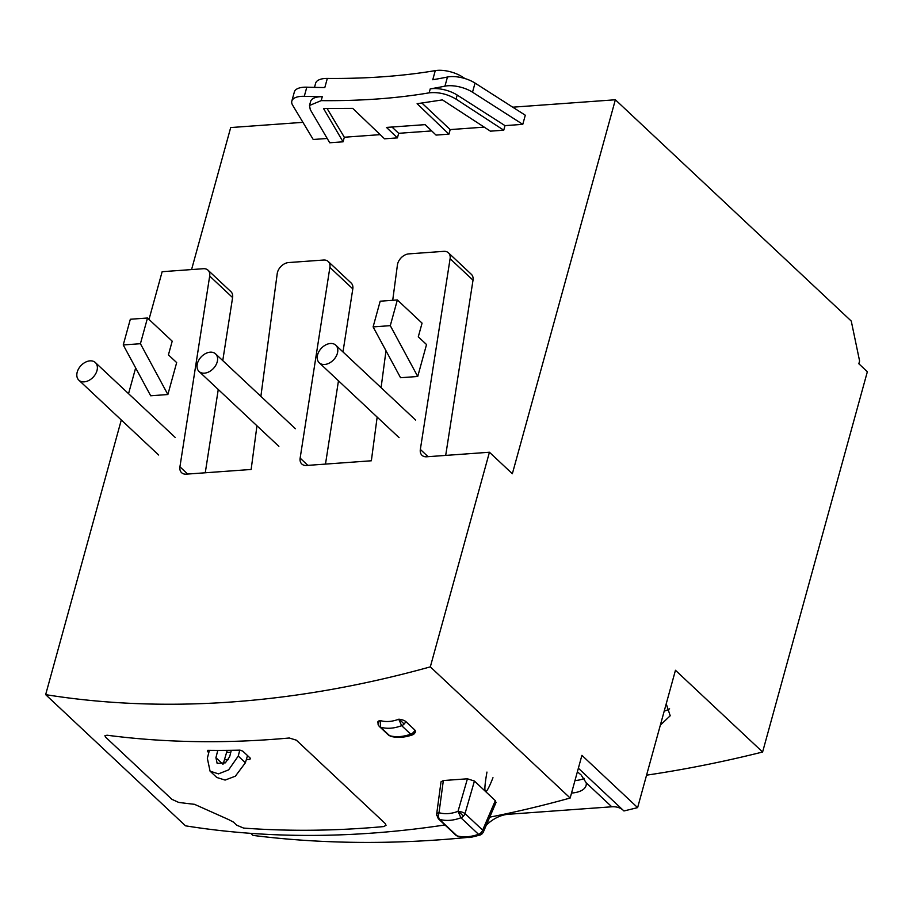 <?xml version="1.0" encoding="UTF-8"?>
<svg xmlns="http://www.w3.org/2000/svg" width="913" height="913" viewBox="0 0 913 913"><rect width="100%" height="100%" fill="white"/><g stroke="black" fill="none" stroke-linecap="round" stroke-linejoin="round"><path stroke-width="1.37" d="M97.292 369.092A12.074 8.411 133.2 0 1 89.657 380.013A12.074 8.411 133.2 0 1 78.849 380.162A12.074 8.411 133.2 0 1 76.909 373.611A12.074 8.411 133.2 0 1 84.544 362.701A12.074 8.411 133.2 0 1 95.363 362.552A12.074 8.411 133.2 0 1 97.292 369.092M217.511 360.418A12.074 8.411 133.2 0 1 209.876 371.329A12.074 8.411 133.2 0 1 199.057 371.477A12.074 8.411 133.2 0 1 197.117 364.926A12.074 8.411 133.2 0 1 204.752 354.016A12.074 8.411 133.2 0 1 215.571 353.867A12.074 8.411 133.2 0 1 217.511 360.418M337.719 351.733A12.074 8.411 133.2 0 1 330.084 362.644A12.074 8.411 133.2 0 1 319.265 362.792A12.074 8.411 133.2 0 1 317.325 356.241A12.074 8.411 133.2 0 1 324.96 345.331A12.074 8.411 133.2 0 1 335.779 345.182A12.074 8.411 133.2 0 1 337.719 351.733M208.78 752.677L207.365 751.353L207.947 750.349A1145.575 798.51 -46.8 0 0 239.982 750.144L242.778 751.125L250.459 758.338L249.865 759.411A1145.575 798.51 133.2 0 1 246.362 759.49M250.459 758.338L249.865 759.411L250.219 758.11M228.341 759.684A1145.575 798.51 133.2 0 1 224.461 759.673M207.639 750.36L207.365 751.353L207.947 750.349M243.6 828.08A1145.575 798.51 -46.8 0 0 383.711 826.573L386.051 825.318L385.286 823.594L296.36 740.181L289.295 738.001A1145.575 798.51 133.2 0 1 107.026 735.216L104.892 735.741L105.714 737.259L171.861 799.297L178.663 802.413A1145.575 798.51 -46.8 0 0 194.469 804.307L228.581 819.554L233.408 822.077L236.729 825.192L243.6 828.08M230.772 752.369A1137.176 792.655 133.2 0 1 226.629 752.358M209.374 750.36L207.342 758.315L210.07 771.165L216.803 777.477L225.112 780.079L235.36 776.187L245.392 762.777L247.514 755.576M223.16 764.067L227.211 750.372M231.297 750.315L229.665 756.694L225.385 762.834L217.146 763.405L215.924 757.687L217.785 750.418M210.07 771.165L218.481 773.87L228.627 769.876L238.247 756.078L239.765 750.144M457.915 836.411L457.036 835.874C463.473 837.529 470.64 837.004 478.538 834.322A5.25 3.663 -46.8 0 0 481.037 832.679A5.25 3.663 -46.8 0 0 482.657 830.134A5.25 2.305 23.2 0 1 483.319 832.108L495.999 802.538L495.314 800.644L482.657 830.134L465.025 813.586A5.25 3.663 133.2 0 1 463.405 816.131A5.25 3.663 133.2 0 1 460.905 817.774L458.018 811.337A5.25 1.678 16.1 0 1 458.531 811.36A5.25 1.678 16.1 0 1 465.025 813.586L474.429 781.049L467.422 778.8L458.018 811.337C451.227 813.894 444.905 814.35 439.016 812.707L438.263 816.427L439.404 819.326A5.25 3.663 133.2 0 1 438.263 818.699L436.654 814.179A5.25 2.191 7.7 0 1 439.016 812.707L443.341 780.535L441.025 781.802L436.654 814.179A5.25 2.191 7.7 0 0 436.745 814.727M457.881 836.411L455.907 835.247A5.25 3.663 -46.8 0 0 457.036 835.874L439.404 819.326C446.058 821.175 453.225 820.661 460.905 817.774L478.538 834.322L480.204 835.007L472.147 837.027C470.594 837.803 465.927 837.632 458.155 836.491M492.974 777.705C489.014 787.759 486.492 792.313 485.419 791.366L495.303 800.633M443.341 780.535L467.399 778.8M486.96 772.067C484.883 783.89 484.369 790.316 485.419 791.366L474.44 781.06M390.775 736.346L388.55 735.102A5.25 3.663 -46.8 0 0 389.668 735.73L390.775 736.346C397.463 738.058 404.676 737.567 412.402 734.897L413.064 734.611A5.25 4.805 -117 0 0 415.518 731.13A5.25 2.305 23.2 0 1 415.506 732.009L413.064 734.611A5.25 4.805 -117 0 1 412.505 734.851L412.402 734.897M379.671 720.665A5.25 3.652 -27.1 0 0 378.347 725.127L379.431 726.554A5.25 3.663 -46.8 0 1 378.895 725.835A5.25 3.652 -27.1 0 1 378.347 725.127L377.822 722.035A5.25 2.191 7.7 0 1 379.671 720.665A5.25 2.191 7.7 0 1 380.185 720.562L380.55 727.182C387.066 729.03 394.096 728.517 401.64 725.664L398.73 719.227A5.25 1.678 16.1 0 1 399.255 719.25A5.25 1.678 16.1 0 1 405.737 721.475A5.25 3.663 133.2 0 1 404.117 724.02A5.25 3.663 133.2 0 1 401.64 725.664L410.747 734.2A5.25 3.663 -46.8 0 0 414.844 730.023A5.25 2.305 23.2 0 1 415.518 731.13M412.505 734.851L410.747 734.2C402.998 736.871 395.968 737.373 389.668 735.73L380.55 727.182A5.25 3.663 -46.8 0 1 379.431 726.554L388.55 735.102M571.527 793.066A33.587 14.517 -164.6 0 0 586.078 785.534A33.587 14.517 -164.6 0 0 586.237 782.852L581.09 774.92L577.381 771.827M149.002 319.424L162.149 271.697L203.359 268.719A10.499 7.315 133.2 0 1 208.027 270.191A10.499 7.315 133.2 0 1 209.682 276.068L179.929 466.805A10.499 7.315 -46.8 0 0 181.584 472.683A10.499 7.315 -46.8 0 0 186.252 474.155L251.143 469.465L256.952 425.789M489.733 817.158A1145.792 798.658 -46.8 0 0 570.157 798.03L430.32 666.867A1145.792 798.658 -46.8 0 1 45.65 694.645L121.303 419.98M128.55 393.686L135.649 367.916M430.32 666.867L489.436 452.243L426.668 456.785A10.499 7.315 -46.8 0 1 422 455.313A10.499 7.315 -46.8 0 1 420.345 449.436L428.071 456.683M392.716 300.297L397.417 264.998A10.499 7.315 133.2 0 1 408.796 253.882L443.775 251.349A10.499 7.315 133.2 0 1 448.443 252.821A10.499 7.315 133.2 0 1 450.098 258.699L420.345 449.436M260.878 396.356L277.21 273.683A10.499 7.315 133.2 0 1 288.588 262.556L323.567 260.034A10.499 7.315 133.2 0 1 328.235 261.506A10.499 7.315 133.2 0 1 329.89 267.383L300.137 458.121A10.499 7.315 -46.8 0 0 301.792 463.998A10.499 7.315 -46.8 0 0 306.46 465.47L371.351 460.78L377.16 417.104M381.086 387.683L385.994 350.763M397.36 299.955L380.185 301.199L373.109 326.9L400.556 377.72L417.732 376.487L426.531 344.543L418.291 336.817L422.068 323.134L397.36 299.955L390.285 325.656L417.732 376.487M176.666 362.598L167.866 394.53L150.691 395.774L123.244 344.954L130.331 319.253L147.495 318.009L172.203 341.177L168.426 354.872L176.666 362.598M45.65 694.645L185.487 825.82A1145.792 798.658 -46.8 0 0 444.939 824.964M383.711 826.573L386.051 825.318L385.286 823.594L296.36 740.169L289.295 738.001A1145.792 798.658 133.2 0 1 107.437 735.273L105.303 735.798M314.494 87.386L315.636 83.22A20.988 9.073 15.4 0 1 327.322 78.427A488.09 210.949 -164.6 0 0 435.273 70.621L432.762 79.751A488.09 210.949 15.4 0 0 447.461 77.023A20.988 9.073 -164.6 0 1 475.045 83.083L525.295 115.221L522.784 124.351L472.523 92.202A20.988 9.073 -164.6 0 0 444.951 86.153A488.09 210.949 15.4 0 1 430.24 88.881A20.988 9.073 15.4 0 1 457.185 95.043L505.003 125.629L522.784 124.351M505.003 125.629L503.748 130.205L456.066 99.129C447.222 93.959 438.251 91.871 429.156 92.841C396.276 98.41 360.293 101.012 321.205 100.635L309.507 105.486L310.294 109.663L329.73 142.77L343.071 141.812L323.51 108.487L352.715 108.373L384.544 138.81L397.417 137.886L386.484 127.421L425.127 124.636L436.06 135.09L448.934 134.154L417.104 103.717L442.428 99.894L490.407 131.164L503.748 130.205M421.943 103.089L450.2 129.589L484.221 127.135M450.2 129.589L448.934 134.154M391.974 127.033L398.673 133.309L431.701 130.924M398.673 133.309L397.417 137.886M327.105 108.533L344.327 137.235L380.185 134.645M344.327 137.235L343.071 141.812M309.507 105.486L310.614 101.469A20.988 9.073 15.4 0 1 322.289 96.675A488.09 210.949 15.4 0 1 304.291 96.31A20.988 9.073 -164.6 0 0 291.829 101.092A20.988 9.073 -164.6 0 0 292.639 105.2L313.216 139.484L327.208 138.479M191.57 269.575L230.692 127.558L302.933 122.342M208.027 270.191L230.943 291.681A10.499 7.315 133.2 0 1 232.598 297.57L222.761 360.612M218.264 389.486L205.265 472.774M328.235 261.506L351.151 283.007A10.499 7.315 133.2 0 1 352.806 288.885L342.98 351.927M338.472 380.801L325.485 464.089M448.443 252.821L471.359 274.322A10.499 7.315 133.2 0 1 473.014 280.2L445.692 455.404M489.436 452.243L512.353 473.744L615.362 99.768L851.258 321.056L859.601 361.023L858.836 363.762L867.35 371.739L762.606 752.015L675.46 670.268L637.628 807.617L581.912 755.348L570.157 798.03M512.729 107.186L615.362 99.768M435.273 70.621A20.988 9.073 15.4 0 1 462.218 76.795L464.979 78.564M250.778 833.352L252.958 835.406A1327.182 925.097 -46.8 0 0 467.034 837.483M486.309 825.124A31.487 21.946 133.2 0 1 508.393 814.27L611.767 806.795A26.237 18.294 133.2 0 1 622.917 810.014M578.374 768.221L623.933 810.961A1327.182 925.097 -46.8 0 0 637.628 807.617M646.564 775.171A1327.182 925.097 -46.8 0 0 762.606 752.015M660.361 725.116L670.21 715.758L666.262 703.923M664.208 711.124A36.737 15.875 -164.6 0 0 669.594 708.819M574.973 780.569A33.587 14.517 -164.6 0 0 584.252 778.412M327.322 78.427L324.811 87.545A488.09 210.949 15.4 0 1 306.802 87.18A20.988 9.073 -164.6 0 0 294.351 91.962L291.829 101.092M373.109 326.9L390.285 325.656M167.866 394.53L140.419 343.71L123.244 344.954M140.419 343.71L147.495 318.009M245.392 762.777L238.247 756.078M222.852 764.181L215.924 757.687M438.263 816.427A5.25 1.883 176.6 0 1 436.619 815.183M481.037 832.679L482.235 833.729L483.319 832.108M463.405 816.131L458.531 811.36M404.117 724.02L399.255 719.25M398.73 719.227C392.099 721.749 385.925 722.194 380.185 720.562M414.844 730.023L405.737 721.475M461.955 77.742L462.218 76.795M507.56 813.483L508.393 814.27M586.237 782.852L611.767 806.795M179.929 466.805L187.656 474.052M209.682 276.068L232.598 297.57M300.137 458.121L307.864 465.368M329.89 267.383L352.806 288.885M450.098 258.699L473.014 280.2M456.066 99.129L457.185 95.043M429.156 92.841L430.24 88.881M321.205 100.635L322.289 96.675M306.802 87.18L304.291 96.31M447.461 77.023L444.951 86.153M475.045 83.083L472.523 92.202M78.849 380.162L158.657 455.028M95.363 362.552L175.182 437.418M199.057 371.477L278.864 446.343M215.571 353.867L295.39 428.733M319.265 362.792L399.084 437.658M335.779 345.182L415.598 420.048M482.235 833.729L480.204 835.007M455.907 835.247L438.263 818.699"/></g></svg>
